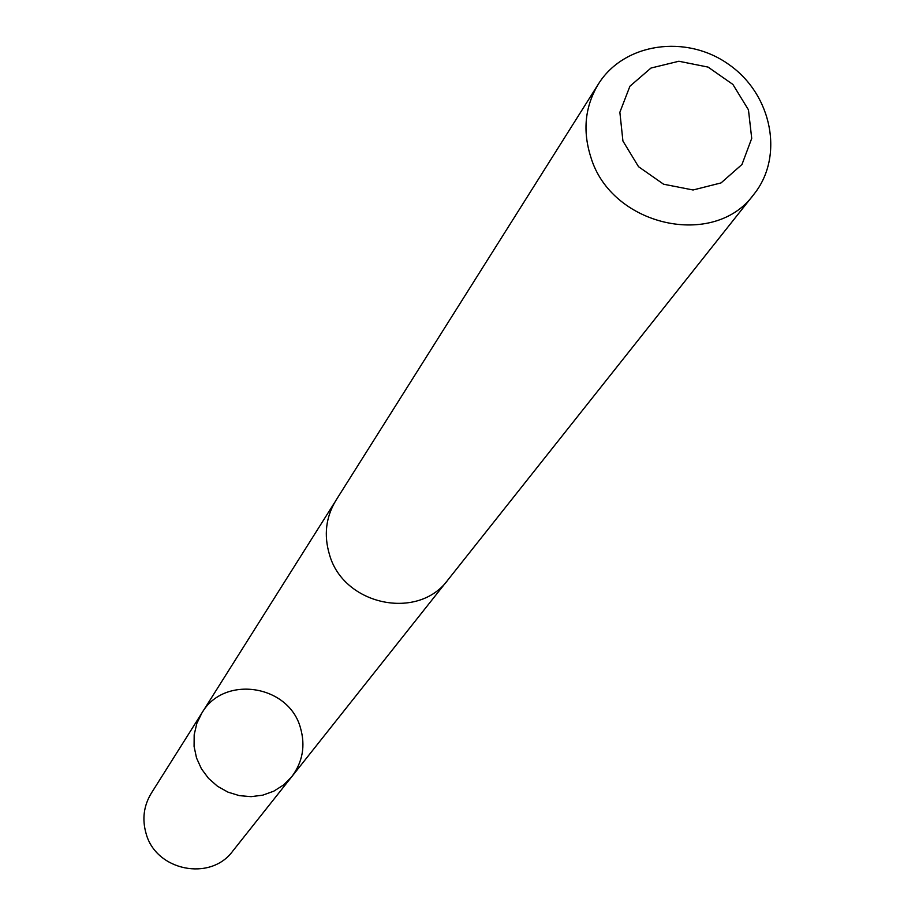<?xml version="1.0" encoding="UTF-8"?>
<svg xmlns="http://www.w3.org/2000/svg" width="915" height="915" viewBox="0 0 915 915"><rect width="100%" height="100%" fill="white"/><g stroke="black" fill="none" stroke-linecap="round" stroke-linejoin="round"><path stroke-width="1.37" d="M300.463 727.871C305.599 745.782 302.682 762.069 291.713 776.766L283.57 784.967L273.768 791.189L262.777 795.158L251.099 796.656L239.295 795.627L227.904 792.104L217.484 786.248L208.506 778.356L201.414 768.772L196.531 757.975L194.083 746.457L194.174 734.779L196.805 723.468L201.849 713.06C223.775 674.675 288.843 684.626 300.463 727.871M151.284 793.259C143.735 805.76 141.997 819.154 146.057 833.428C155.847 870.817 210.519 881.808 232.787 851.042L291.713 776.766L283.57 784.967L273.768 791.189L262.777 795.158L251.099 796.656L239.295 795.627L227.904 792.104L217.484 786.248L208.506 778.356L201.414 768.772L196.531 757.975L194.083 746.457L194.174 734.779L196.805 723.468L201.849 713.06L151.284 793.259M598.399 84.054L335.931 500.379C325.843 517.101 323.693 535.161 329.457 554.524C343.434 605.284 418.269 621.045 447.995 579.813L753.903 194.289C784.315 156.579 772.146 94.68 729.003 64.61C686.342 33.866 623.916 42.868 598.399 84.054C584.971 106.369 582.443 130.708 590.815 157.083C611.209 226.199 714.421 249.36 753.903 194.289M622.921 141.001L638.533 166.702L663.592 184.212L693.067 189.988L721.054 182.92L741.974 164.483L751.718 138.394L748.459 109.846L732.881 84.42L708.073 67.092L678.873 61.248L650.988 68.042L629.92 86.227L619.867 112.259L622.921 141.001M334.833 502.186L201.849 713.06M446.657 581.448L291.713 776.766"/></g></svg>
